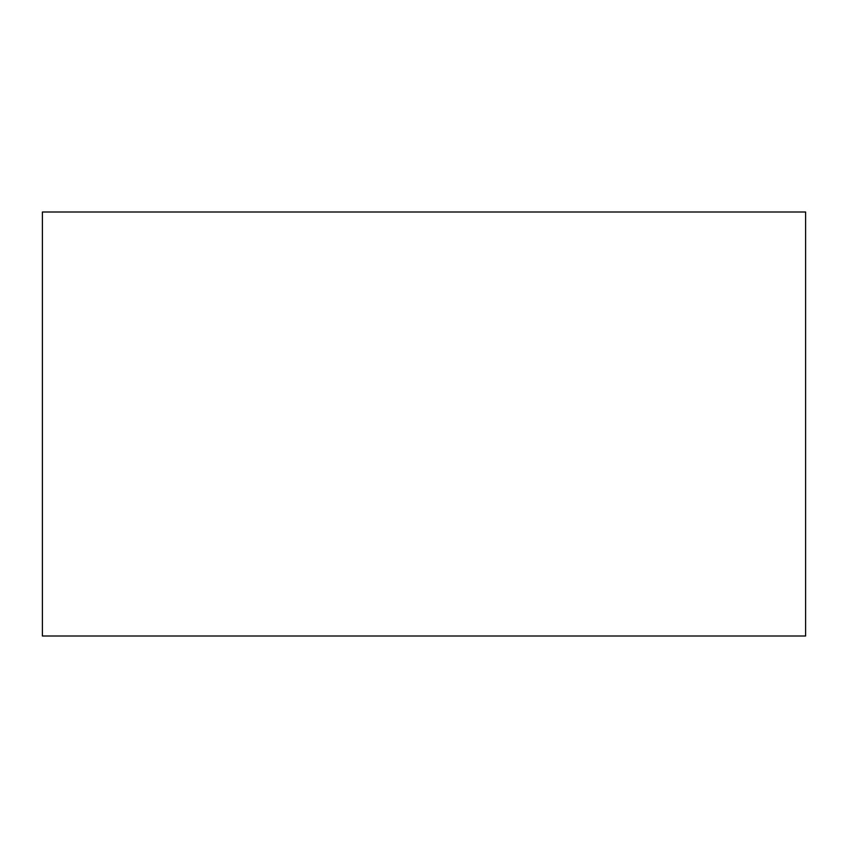 <?xml version="1.0" encoding="UTF-8"?>
<svg xmlns="http://www.w3.org/2000/svg" width="848" height="848" viewBox="0 0 848 848"><rect width="100%" height="100%" fill="white"/><g stroke="black" fill="none" stroke-linecap="round" stroke-linejoin="round"><path stroke-width="1.27" d="M805.6 636L805.6 212L42.4 212L42.4 636L805.6 636"/></g></svg>
